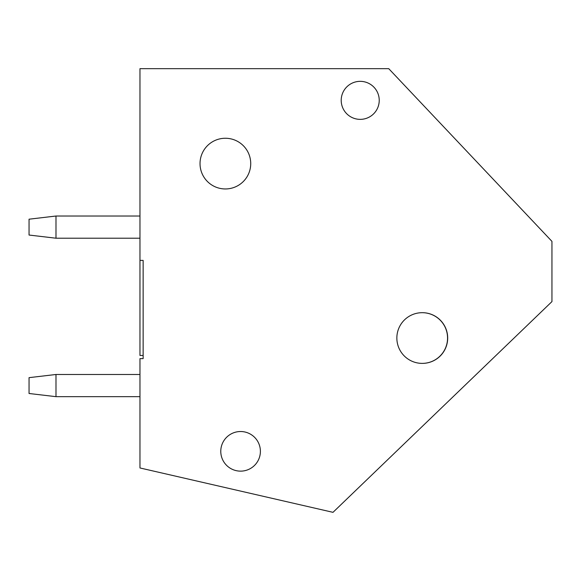 <?xml version="1.0" encoding="UTF-8"?>
<svg xmlns="http://www.w3.org/2000/svg" width="581" height="581" viewBox="0 0 581 581"><rect width="100%" height="100%" fill="white"/><g stroke="black" fill="none" stroke-linecap="round" stroke-linejoin="round"><path stroke-width="0.87" d="M143.137 355.463L139.97 355.463L139.97 68.667L388.74 68.667L551.95 241.376L551.95 301.59L333 512.333L139.97 467.966L139.97 358.637L143.137 358.637L143.137 260.397L139.97 260.397M240.585 471.14A19.805 19.805 0 0 1 223.431 441.429A19.805 19.805 0 0 1 257.739 441.429A19.805 19.805 0 0 1 240.585 471.14M360.22 119.366A19.013 19.013 0 0 1 343.756 90.847A19.013 19.013 0 0 1 376.684 90.847A19.013 19.013 0 0 1 360.22 119.366M225.377 188.956A25.353 25.353 0 0 1 203.423 150.929A25.353 25.353 0 0 1 247.332 150.929A25.353 25.353 0 0 1 225.377 188.956M422.205 363.386A25.353 25.353 0 0 1 400.251 325.36A25.353 25.353 0 0 1 444.16 325.36A25.353 25.353 0 0 1 422.205 363.386M139.97 374.484L55.987 374.484L55.987 396.663L29.05 393.497L29.05 377.65L55.987 374.484M139.97 396.663L55.987 396.663M55.987 238.21L55.987 216.023L29.05 219.197L29.05 235.044L55.987 238.21L139.97 238.21M55.987 216.023L139.97 216.023L55.987 216.023M422.271 312.687A25.353 25.353 0 0 1 447.69 338.033A25.353 25.353 0 0 1 422.271 363.386"/></g></svg>
